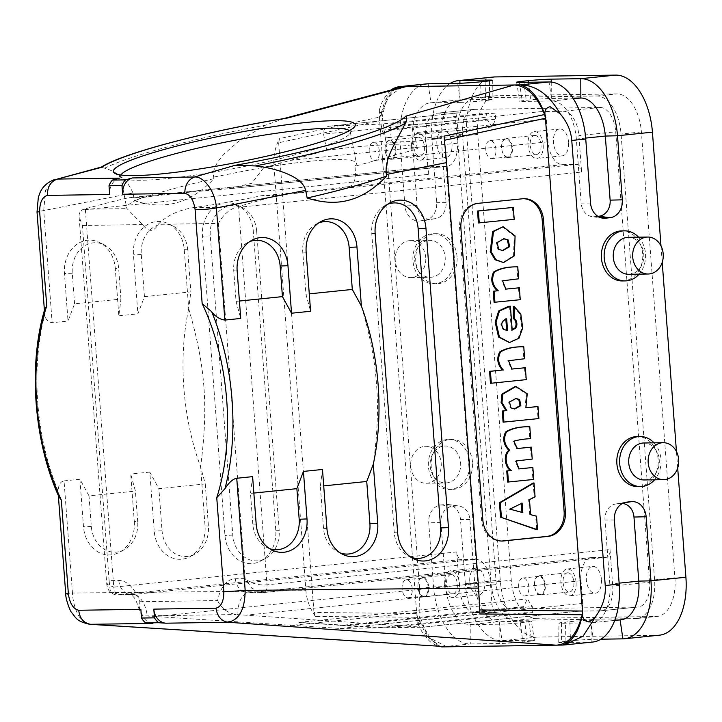 <?xml version="1.0" encoding="UTF-8"?>
<svg xmlns="http://www.w3.org/2000/svg" width="722" height="722" viewBox="0 0 722 722"><rect width="100%" height="100%" fill="white"/><g stroke="black" fill="none" stroke-linecap="round" stroke-linejoin="round"><path stroke-width="0.54" stroke-dasharray="3.61 2.71" d="M548.007 141.828L381.063 158.984L354.944 166.259C356.605 180.518 353.563 187.413 345.811 186.935L562.691 164.652A23.104 12.924 84.1 0 1 548.007 141.828L546.31 119.193A7.698 4.305 -95.9 0 0 541.41 111.585L563.214 111.251L600.054 107.47L474.417 109.374L437.577 113.155A24.647 13.781 -95.9 0 0 436.909 113.192A24.647 13.781 -95.9 0 0 425.61 137.92L428.354 174.372L85.367 209.615L84.555 209.019C108.941 202.386 123.859 198.622 129.301 197.729L142.378 197.521A116.991 13.799 -11 0 0 126.702 207.927A116.991 13.799 -11 0 0 127.018 208.631L142.613 224.569C148.398 232.376 153.596 232.294 158.208 224.325C166.412 215.788 178.144 210.219 193.388 207.62A116.991 13.799 -11 0 0 261.382 195.716L274.198 195.527C274.468 196.086 262.33 199.814 237.791 206.7L236.753 206.97C229.127 209.479 223.008 214.966 218.405 223.414L158.208 224.325M84.555 209.019L83.653 209.29C80.413 210.373 78.897 212.855 79.104 216.735L82.407 225.481L109.112 580.65L106.73 584.17L113.76 587.148C114.41 591.715 116.043 594.251 118.652 594.757L132.686 594.549L475.663 559.306L461.629 559.523L117.767 594.811C114.672 595.28 111.585 593.655 108.517 589.937L106.784 584.793L79.104 216.735M152.938 623.393A15.406 12.752 -90.9 0 1 140.862 609.314M535.76 618.303L656.217 616.48A38.51 21.534 -95.9 0 0 657.264 616.417A38.51 21.534 -95.9 0 0 674.917 577.781L641.398 131.945A38.51 21.534 -95.9 0 0 616.922 93.905L496.465 95.728A38.51 21.534 -95.9 0 0 495.418 95.791A38.51 21.534 -95.9 0 0 477.765 134.427L511.284 580.262A38.51 21.534 -95.9 0 0 535.76 618.303L515.436 620.397L635.892 618.564A38.51 21.534 -95.9 0 0 636.939 618.501A38.51 21.534 -95.9 0 0 654.592 579.874L621.073 134.039A38.51 21.534 -95.9 0 0 596.598 95.999L476.141 97.822A38.51 21.534 -95.9 0 0 475.094 97.885A38.51 21.534 -95.9 0 0 457.441 136.512L490.96 582.356A38.51 21.534 -95.9 0 0 515.436 620.397M677.687 467.991L676.451 451.566M662.218 262.339L660.991 245.913M659.421 635.179A57.76 32.3 84.1 0 1 657.85 635.279L536.96 637.111A57.76 32.3 84.1 0 1 500.247 580.046L466.782 134.978A57.76 32.3 84.1 0 1 493.261 77.028M512.449 207.431L513.342 219.371L478.406 222.954M518.486 287.807L519.38 299.711L494.074 302.31M516.916 266.851L517.809 278.818L501.709 280.813L505.481 289.125M524.497 367.742L525.39 379.655L490.464 383.247M522.927 346.795L523.82 358.753L507.719 360.747L511.492 369.059M530.471 447.162L531.365 459.102L515.183 460.997L518.577 468.894M532.006 467.522L532.899 479.471L507.593 482.07M528.937 426.738L529.831 438.678C523.441 438.94 517.8 439.797 512.936 441.241L516.97 448.533M533.17 483.009L534.208 496.88L528.603 499.579L529.74 514.687L535.661 516.167L536.681 529.722M513.297 306.534L519.921 313.908L521.835 327.959L518.152 338.203L508.649 342.544M509.542 306.236L511.338 330.116L512.187 329.864M502.268 226.744L514.208 235.923L513.532 255.787L502.738 262.564M523.423 198.694A23.104 19.133 89.1 0 0 522.773 198.694A23.104 19.133 89.1 0 0 521.392 198.776L522.692 198.758M501.591 541.04A23.104 19.133 -90.9 0 1 500.942 541.067A23.104 19.133 -90.9 0 1 481.538 519.921L459.607 228.323A23.104 19.133 -90.9 0 1 476.935 203.342L521.392 198.776M515.147 386.532L526.374 393.815L525.029 407.795L525.95 407.695M537.114 406.549L538.016 418.579L503.09 422.171M532.746 612.671L385.747 627.77L298.89 622.391L377.119 627.905L524.118 612.798L532.746 612.671L532.285 606.525L527.394 598.917L523.658 606.661L524.118 612.798M451.214 574.577A9.63 5.379 -95.9 0 0 450.943 574.595A9.63 5.379 -95.9 0 0 446.575 584.721A9.63 5.379 -95.9 0 0 452.92 593.746A9.63 5.379 -95.9 0 0 457.306 583.854A9.63 5.379 -95.9 0 0 451.214 574.577M444.373 584.288A13.474 7.536 84.1 0 1 450.555 570.759A13.474 7.536 84.1 0 1 459.427 583.403A13.474 7.536 84.1 0 1 453.308 597.581A13.474 7.536 84.1 0 1 444.373 584.288M469.778 581.67A13.474 7.536 -95.9 0 0 478.713 594.964A13.474 7.536 -95.9 0 0 484.832 580.786A13.474 7.536 -95.9 0 0 475.96 568.151A13.474 7.536 -95.9 0 0 469.778 581.67M567.781 572.808A9.63 5.379 -95.9 0 0 567.519 572.826A9.63 5.379 -95.9 0 0 563.151 582.952A9.63 5.379 -95.9 0 0 569.487 591.977A9.63 5.379 -95.9 0 0 573.882 582.085A9.63 5.379 -95.9 0 0 567.781 572.808M576.057 582.293A13.474 7.536 -95.9 0 0 567.122 568.999A13.474 7.536 -95.9 0 0 561.003 583.177A13.474 7.536 -95.9 0 0 569.884 595.812A13.474 7.536 -95.9 0 0 576.057 582.293M601.462 579.676A13.474 7.536 84.1 0 1 595.289 593.204A13.474 7.536 84.1 0 1 586.408 580.56A13.474 7.536 84.1 0 1 592.527 566.382A13.474 7.536 84.1 0 1 601.462 579.676M85.367 209.615L113.76 587.148L456.737 551.915A7.698 4.305 -95.9 0 0 461.629 559.523M475.663 559.306A23.104 12.924 84.1 0 1 490.346 582.131L492.052 604.765A7.698 4.305 -95.9 0 0 496.944 612.373L340.414 628.456L145.528 615.902L142.487 614.973L140.483 612.969L139.4 610.289L139.842 601.733A38.51 21.534 84.1 0 0 118.832 580.506L109.112 580.65L110.213 590.533L117.767 594.811M592.239 557.537L606.263 557.33L263.286 592.572L249.252 592.78L592.239 557.537A23.104 12.924 -95.9 0 0 591.607 557.574A23.104 12.924 -95.9 0 0 581.011 580.759L582.717 603.393A7.698 4.305 84.1 0 1 579.188 611.119A7.698 4.305 84.1 0 1 578.972 611.137L600.776 610.803A24.647 13.781 -95.9 0 0 601.453 610.767A24.647 13.781 -95.9 0 0 612.752 586.038L649.583 582.257A24.647 13.781 84.1 0 1 638.293 606.976A24.647 13.781 84.1 0 1 637.616 607.021L511.979 608.926A24.647 13.781 84.1 0 1 496.321 584.576L462.45 134.139A24.647 13.781 84.1 0 1 473.749 109.41A24.647 13.781 84.1 0 1 474.417 109.374M139.842 601.733L217.62 600.56A38.51 21.534 84.1 0 1 235.399 578.737L245.11 578.593C250.922 583.394 258.223 585.47 267.032 584.829C267.104 589.459 265.858 592.04 263.286 592.572L606.48 557.312A7.698 4.305 84.1 0 1 606.263 557.33M563.214 111.251A24.647 13.781 84.1 0 1 578.882 135.601L581.616 172.044L238.639 207.286L267.032 584.829L610.009 549.586A7.698 4.305 84.1 0 1 606.48 557.312M218.405 223.414L245.11 578.593L251.879 588.358L263.286 592.572M217.62 600.56C221.32 608.384 227.475 613.041 236.094 614.53L422.451 627.219L578.972 611.137M610.009 549.586L612.752 586.038M649.583 582.257L615.722 131.81L578.882 135.601M581.616 172.044A7.698 4.305 -95.9 0 0 576.725 164.435L274.198 195.527M238.639 207.286L237.791 206.7M345.811 186.935C326.777 189.705 298.637 192.63 261.382 195.716M562.691 164.652L576.725 164.435M418.327 137.18A9.63 5.379 -95.9 0 0 418.056 137.198A9.63 5.379 -95.9 0 0 413.688 147.324A9.63 5.379 -95.9 0 0 420.023 156.349A9.63 5.379 -95.9 0 0 424.419 146.458A9.63 5.379 -95.9 0 0 418.327 137.18M411.486 146.891A13.474 7.536 -95.9 0 0 420.421 160.185A13.474 7.536 -95.9 0 0 426.54 146.006A13.474 7.536 -95.9 0 0 417.668 133.371A13.474 7.536 -95.9 0 0 411.486 146.891M436.891 144.283A13.474 7.536 84.1 0 1 443.073 130.754A13.474 7.536 84.1 0 1 451.945 143.398A13.474 7.536 84.1 0 1 445.826 157.567A13.474 7.536 84.1 0 1 436.891 144.283M381.063 158.984L417.37 148.958L414.229 132.758C413.291 127.938 412.524 125.312 411.919 124.888L541.41 111.585M142.378 197.521C162.775 194.687 191.718 191.745 229.235 188.704L251.725 183.271L263.774 167.639L326.705 150.329L323.564 134.139C323.366 129.301 325.469 126.63 329.891 126.133L380.999 124.094L486.556 113.246L495.193 113.119L495.653 119.256L492.097 126.982L487.016 119.383L486.556 113.246M329.521 126.16L459.382 112.822A7.698 4.305 84.1 0 0 459.174 112.84L329.521 126.16M229.235 188.704L446.124 166.421A23.104 12.924 -95.9 0 0 446.756 166.385A23.104 12.924 -95.9 0 0 457.342 143.2L455.645 120.565A7.698 4.305 84.1 0 1 459.174 112.84M380.999 124.094L382.182 130.159L487.016 119.383M495.193 113.119L389.636 123.958L390.81 130.023C391.378 133.543 390.882 135.971 389.32 137.297L386.748 137.333C384.564 136.079 383.048 133.687 382.182 130.159M437.577 113.155L459.382 112.822M389.636 123.958C401.576 123.868 409.004 124.175 411.919 124.888M446.124 166.421L432.09 166.629L129.563 197.72M428.354 174.372A7.698 4.305 84.1 0 1 431.882 166.647A7.698 4.305 84.1 0 1 432.09 166.629M417.37 148.958A161.737 19.07 -11 0 0 326.705 150.329M354.944 166.259A116.991 13.799 -11 0 0 356.406 163.407A116.991 13.799 -11 0 0 263.774 167.639M456.737 551.915L459.481 588.358L496.321 584.576M511.979 608.926L475.139 612.707A24.647 13.781 84.1 0 1 459.481 588.358M475.139 612.707L496.944 612.373M385.747 627.77L422.451 627.219M340.414 628.456L377.119 627.905M256.662 231.085L279.17 530.363A28.122 23.285 -90.9 0 1 265.579 558.431A28.122 23.285 -90.9 0 1 232.782 535.128L210.282 235.859A28.122 23.285 -90.9 0 1 242.294 207.512A28.122 23.285 -90.9 0 1 256.662 231.085L253.269 230.95L275.768 530.219A30.802 25.505 -90.9 0 1 260.886 560.967A30.802 25.505 -90.9 0 1 224.957 535.435L202.458 236.166A30.802 25.505 -90.9 0 1 237.52 205.12A30.802 25.505 -90.9 0 1 253.269 230.95M284.441 118.516L265.389 125.222L238.774 141.133L224.741 153.434C216.031 162.621 212.34 170.509 213.676 177.089L213.974 178.659C190.843 203.378 164.336 210.698 134.454 200.617L132.974 192.982L43.717 210.562C36.56 211.916 35.197 212.304 39.647 211.736M213.974 178.659A161.737 19.07 -11 0 0 134.454 200.617M74.574 303.836L72.281 273.232A28.122 23.285 -90.9 0 1 104.293 244.884A28.122 23.285 -90.9 0 1 118.661 268.467L115.267 268.322L118.832 315.839L120.962 299.07L74.574 303.836L68.021 321.064L64.457 273.548A30.802 25.505 -90.9 0 1 99.519 242.493A30.802 25.505 -90.9 0 1 115.267 268.322M120.962 299.07L118.661 268.467M144.445 296.652L141.277 254.541A28.122 23.285 -90.9 0 1 173.298 226.194A28.122 23.285 -90.9 0 1 187.666 249.776L190.834 291.887L144.445 296.652L137.893 313.88L133.453 254.857A30.802 25.505 -90.9 0 1 168.524 223.802A30.802 25.505 -90.9 0 1 184.263 249.632L188.704 308.664L190.834 291.887M188.704 308.664C205.472 366.46 208.487 406.531 200.599 466.854L205.039 525.887A30.802 25.505 -90.9 0 1 190.157 556.635A30.802 25.505 -90.9 0 1 154.228 531.103L149.788 472.08L158.885 488.686L205.274 483.921L200.599 466.863A173.289 96.901 -95.9 0 1 188.704 308.664M205.274 483.921L208.432 526.031A28.122 23.285 -90.9 0 1 194.85 554.099A28.122 23.285 -90.9 0 1 162.053 530.796L158.885 488.686M134.301 521.555A30.802 25.505 -90.9 0 1 119.419 552.303A30.802 25.505 -90.9 0 1 83.49 526.771L79.916 479.255L89.014 495.861L135.402 491.095L130.727 474.038L134.301 521.555L137.703 521.699A28.122 23.285 -90.9 0 1 124.121 549.767A28.122 23.285 -90.9 0 1 91.315 526.464L89.014 495.861M137.703 521.699L135.402 491.095M439.445 646.614L427.92 637.075L419.807 616.047L417.993 624.016L416.702 613.547L313.971 612.464L315.451 616.48L417.515 617.256L416.702 613.547L379.646 120.755L379.366 109.798L382.263 116.603L386.117 143.263L419.59 588.331L419.825 616.047M396.549 87.145L387.29 95.99L382.254 116.603M379.492 118.706L385.061 100.502L394.817 89.059M460.555 102.38A14.873 0.605 -4.3 0 0 481.159 100.99L485.608 100.538A14.873 0.605 -4.3 0 0 492.097 99.555A14.873 0.605 -4.3 0 0 489.534 99.401L459.959 99.853A38.51 21.534 -95.9 0 0 458.903 99.916A38.51 21.534 -95.9 0 0 441.259 138.543L446.07 202.62A14.873 12.319 -90.9 0 1 435.691 218.595A14.873 12.319 -90.9 0 1 434.924 218.703L430.474 219.154A14.873 12.319 -90.9 0 1 417.09 205.599L412.28 141.521A38.51 21.534 84.1 0 1 429.924 102.894A38.51 21.534 84.1 0 1 430.98 102.831L460.555 102.38L457.721 83.337M450.176 83.454A57.76 32.3 -95.9 0 0 431.855 138.57L436.666 202.638A16.561 13.709 -90.9 0 1 425.114 220.418A16.561 13.709 -90.9 0 1 424.256 220.544L419.807 220.995A16.561 13.709 -90.9 0 1 404.916 205.905L400.096 141.828A57.76 32.3 84.1 0 1 426.567 83.878M456.521 505.978L452.08 506.438A14.873 12.319 89.1 0 0 440.925 522.52L445.745 586.589A38.51 21.534 -95.9 0 0 470.212 624.629L499.786 624.187A14.873 0.605 -4.3 0 0 520.391 622.797L524.84 622.346A14.873 0.605 -4.3 0 0 531.329 621.353A14.873 0.605 -4.3 0 0 528.766 621.209L499.191 621.66A38.51 21.534 84.1 0 1 474.724 583.611L469.905 519.542A14.873 12.319 89.1 0 0 459.174 506.059A14.873 12.319 89.1 0 0 456.521 505.978L445.6 504.47A16.561 13.709 -90.9 0 1 448.561 504.552A16.561 13.709 -90.9 0 1 460.501 519.56L465.32 583.638L500.247 580.046M419.59 588.331L433.561 586.896L428.742 522.827A16.561 13.709 -90.9 0 1 441.16 504.922L445.6 504.47M531.6 640.252L502.025 640.694A57.76 32.3 84.1 0 1 465.32 583.638L474.724 583.611L445.745 586.589L433.561 586.896A57.76 32.3 -95.9 0 0 470.266 643.961L499.841 643.51A16.561 0.668 -4.3 0 0 522.782 641.966L527.222 641.515A16.561 0.668 -4.3 0 0 534.451 640.414A16.561 0.668 -4.3 0 0 531.6 640.252L528.766 621.209M446.747 646.759L430.456 638.239L417.515 617.256M90.81 624.331C81.026 625.225 73.193 608.781 72.471 593.015L305.92 590.722L273.927 165.221C273.34 155.817 275.208 146.954 279.513 138.624L278.656 142.775L379.646 120.755L379.898 117.027L279.513 138.624M315.451 616.48C309.928 608.7 306.751 600.117 305.92 590.722M65.72 593.646L72.471 593.015L64.041 480.888C60.332 481.61 58.374 485.049 58.139 491.186A173.289 96.901 84.1 0 1 44.836 314.269C45.242 319.124 47.679 321.931 52.146 322.698L68.021 321.064M472.513 462.261A25.026 20.73 89.1 0 0 451.494 439.355A25.026 20.73 89.1 0 0 449.996 439.445A25.026 20.73 89.1 0 0 431.169 465.6A25.026 20.73 89.1 0 0 452.252 489.408A25.026 20.73 89.1 0 0 472.513 462.261M457.053 256.608A25.026 20.73 89.1 0 0 436.025 233.702A25.026 20.73 89.1 0 0 434.527 233.793A25.026 20.73 89.1 0 0 415.71 259.947A25.026 20.73 89.1 0 0 436.783 283.755A25.026 20.73 89.1 0 0 457.053 256.608M416.847 615.595L426.576 635.577L440.023 646.343M313.971 612.464L278.656 142.775M401.676 87.236L388.544 96.956L379.916 117.027M273.927 165.221L213.676 177.089M79.916 479.255L64.041 480.888M149.788 472.08L130.727 474.038M118.832 315.839L137.893 313.88M132.974 192.982C127.505 180.356 118.065 172.098 104.663 168.208L101.495 167.369M54.971 179.399L45.594 190.094L43.717 210.562L52.146 322.698M119.455 178.135A15.406 12.752 89.1 0 0 109.663 194.453M44.836 314.269L44.791 309.133M58.969 496.889L58.139 491.177M622.418 503.469A14.873 12.319 89.1 0 0 620.586 503.496L616.137 503.956A14.873 12.319 89.1 0 0 615.37 504.064A14.873 12.319 89.1 0 0 604.991 520.03L609.801 584.107A38.51 21.534 84.1 0 1 592.157 622.743A38.51 21.534 84.1 0 1 591.101 622.806L561.526 623.248A14.873 0.605 175.7 0 1 558.963 623.095A14.873 0.605 175.7 0 1 565.452 622.12L569.902 621.66A14.873 0.605 175.7 0 1 590.506 620.27L620.081 619.828A38.51 21.534 -95.9 0 0 621.137 619.765M592.735 642.038A57.76 32.3 84.1 0 1 591.156 642.129L561.581 642.58A16.561 0.668 175.7 0 1 558.729 642.409A16.561 0.668 175.7 0 1 565.958 641.317L570.398 640.856A16.561 0.668 175.7 0 1 593.34 639.313L600.884 639.196M597.879 216.329L594.54 216.672A14.873 12.319 -90.9 0 1 591.887 216.6A14.873 12.319 -90.9 0 1 581.156 203.117L576.337 139.039A38.51 21.534 -95.9 0 0 551.87 100.999L522.295 101.441A14.873 0.605 175.7 0 1 519.732 101.297A14.873 0.605 175.7 0 1 526.221 100.313L530.67 99.853A14.873 0.605 175.7 0 1 551.274 98.463L572.988 98.138M411.008 557.276A28.122 23.285 -90.9 0 1 408.625 556.256A28.122 23.285 -90.9 0 1 394.257 532.683L371.749 233.405A28.122 23.285 -90.9 0 1 385.34 205.337A28.122 23.285 -90.9 0 1 387.687 204.254M269.541 548.612A28.122 23.285 -90.9 0 1 267.158 547.601A28.122 23.285 -90.9 0 1 252.79 524.019L250.489 493.415L253.855 493.072M252.619 476.637L250.489 493.415M340.279 552.944A28.122 23.285 -90.9 0 1 337.896 551.933A28.122 23.285 -90.9 0 1 323.519 528.351L320.351 486.24L323.718 485.888M322.481 469.462L320.351 486.24M361.397 306.047C369.817 334.142 374.853 360.188 376.514 384.203C378.463 408.183 377.389 434.861 373.292 464.237M309.278 293.863L305.92 294.206L302.753 252.095A28.122 23.285 -90.9 0 1 316.335 224.028A28.122 23.285 -90.9 0 1 318.691 222.945M305.92 294.206L310.586 311.263M239.415 301.038L236.049 301.39L233.748 270.786A28.122 23.285 -90.9 0 1 247.339 242.718A28.122 23.285 -90.9 0 1 249.686 241.626M236.049 301.39L240.724 318.447M444.039 136.133L479.968 613.989M622.436 280.948A25.026 20.73 89.1 0 0 642.697 253.801A25.026 20.73 89.1 0 0 621.678 230.896M637.896 486.601A25.026 20.73 89.1 0 0 658.166 459.454A25.026 20.73 89.1 0 0 637.138 436.548M600.054 107.47A24.647 13.781 84.1 0 1 615.722 131.81M568.575 142.279A13.474 7.536 -95.9 0 0 559.64 128.994A13.474 7.536 -95.9 0 0 553.521 143.173A13.474 7.536 -95.9 0 0 562.402 155.808A13.474 7.536 -95.9 0 0 568.575 142.279M543.17 144.896A13.474 7.536 84.1 0 1 536.997 158.416A13.474 7.536 84.1 0 1 528.116 145.781A13.474 7.536 84.1 0 1 534.235 131.603A13.474 7.536 84.1 0 1 543.17 144.896M534.894 135.42A9.63 5.379 -95.9 0 0 534.632 135.429A9.63 5.379 -95.9 0 0 530.264 145.555A9.63 5.379 -95.9 0 0 536.599 154.589A9.63 5.379 -95.9 0 0 540.995 144.689A9.63 5.379 -95.9 0 0 534.894 135.42M638.555 237.186A25.026 20.73 -90.9 0 1 645.504 253.756A25.026 20.73 -90.9 0 1 639.114 274.143M654.024 442.839A25.026 20.73 -90.9 0 1 660.973 459.409A25.026 20.73 -90.9 0 1 654.583 479.796M431.729 233.838A25.026 20.73 89.1 0 0 412.903 259.992A25.026 20.73 89.1 0 0 433.976 283.8A25.026 20.73 89.1 0 0 454.328 258.458A25.026 20.73 89.1 0 0 433.218 233.748A25.026 20.73 89.1 0 0 431.729 233.838M447.189 439.49A25.026 20.73 89.1 0 0 428.363 465.645A25.026 20.73 89.1 0 0 449.445 489.453A25.026 20.73 89.1 0 0 469.787 464.111A25.026 20.73 89.1 0 0 448.687 439.4A25.026 20.73 89.1 0 0 447.189 439.49M428.543 240.417A18.483 15.306 -90.9 0 1 429.653 240.345A18.483 15.306 -90.9 0 1 445.176 257.267A18.483 15.306 -90.9 0 1 430.213 277.311A18.483 15.306 -90.9 0 1 414.645 259.73A18.483 15.306 -90.9 0 1 428.543 240.417M444.012 446.07A18.483 15.306 -90.9 0 1 445.113 445.997A18.483 15.306 -90.9 0 1 460.636 462.919A18.483 15.306 -90.9 0 1 445.673 482.964A18.483 15.306 -90.9 0 1 430.113 465.383A18.483 15.306 -90.9 0 1 444.012 446.07M644.277 479.959A18.483 15.306 89.1 0 0 659.303 461.241A18.483 15.306 89.1 0 0 643.717 442.992M628.817 274.306A18.483 15.306 89.1 0 0 643.834 255.588A18.483 15.306 89.1 0 0 628.257 237.339M424.581 446.358A18.483 15.306 -90.9 0 1 425.682 446.295A18.483 15.306 -90.9 0 1 441.268 464.544A18.483 15.306 -90.9 0 1 426.242 483.262A18.483 15.306 -90.9 0 1 410.719 466.34A18.483 15.306 -90.9 0 1 424.581 446.358M425.745 257.555A18.483 15.306 89.1 0 0 410.222 240.643A18.483 15.306 89.1 0 0 395.196 259.36A18.483 15.306 89.1 0 0 410.782 277.609A18.483 15.306 89.1 0 0 425.745 257.555M503.586 238.711L496.267 242.655L497.891 249.379L502.404 250.606M507.557 330.541L506.682 330.486M505.824 319.043L505.806 318.826C500.337 321.317 499.462 324.882 503.18 329.539L506.691 330.559M506.673 318.808L505.806 318.826M512.205 330.098L511.338 330.116M515.526 398.508L508.631 402.037L510.084 407.876L514.308 408.968M538.883 418.561L538.016 418.579M525.896 407.777L525.029 407.795M522.827 512.575L521.943 512.34M521.284 503.532L509.055 509.163L521.961 512.584M522.114 503.126L521.248 503.135M509.912 509.154L509.055 509.163M535.074 496.871L534.208 496.88M529.47 499.57L528.603 499.579M530.607 514.669L529.74 514.687M536.518 516.149L535.661 516.167M533.766 479.453L532.899 479.471M530.697 438.66L529.831 438.678M513.793 441.223L512.936 441.241M532.231 459.084L531.365 459.102M516.049 460.979L515.183 460.997M526.257 379.637L525.39 379.655M524.686 358.744L523.82 358.753M520.246 299.702L519.38 299.711M518.676 278.809L517.809 278.818M514.208 219.353L513.342 219.371M391.18 159.3A9.63 5.379 84.1 0 1 385.088 150.032A9.63 5.379 84.1 0 1 389.474 140.131A9.63 5.379 84.1 0 1 389.745 140.122A9.63 5.379 84.1 0 1 395.837 149.4A9.63 5.379 84.1 0 1 391.45 159.291A9.63 5.379 84.1 0 1 391.18 159.3M390.846 158.759A9.052 5.063 84.1 0 1 385.106 150.041A9.052 5.063 84.1 0 1 389.239 140.736A9.052 5.063 84.1 0 1 395.196 149.228A9.052 5.063 84.1 0 1 391.089 158.741A9.052 5.063 84.1 0 1 390.846 158.759M369.222 151.449A9.052 5.063 84.1 0 1 373.373 142.369A9.052 5.063 84.1 0 1 379.33 150.853A9.052 5.063 84.1 0 1 375.223 160.374A9.052 5.063 84.1 0 1 374.971 160.392A9.052 5.063 84.1 0 1 369.222 151.449M507.756 157.54A9.63 5.379 84.1 0 1 501.655 148.263A9.63 5.379 84.1 0 1 506.05 138.371A9.63 5.379 84.1 0 1 506.312 138.353A9.63 5.379 84.1 0 1 512.412 147.631A9.63 5.379 84.1 0 1 508.017 157.522A9.63 5.379 84.1 0 1 507.756 157.54M507.413 156.99A9.052 5.063 84.1 0 1 501.682 148.272A9.052 5.063 84.1 0 1 505.815 138.976A9.052 5.063 84.1 0 1 511.772 147.459A9.052 5.063 84.1 0 1 507.656 156.981A9.052 5.063 84.1 0 1 507.413 156.99M485.798 149.68A9.052 5.063 84.1 0 1 489.94 140.6A9.052 5.063 84.1 0 1 495.906 149.093A9.052 5.063 84.1 0 1 491.79 158.605A9.052 5.063 84.1 0 1 491.547 158.623A9.052 5.063 84.1 0 1 485.798 149.68M540.643 594.937A9.63 5.379 84.1 0 1 534.542 585.659A9.63 5.379 84.1 0 1 538.937 575.768A9.63 5.379 84.1 0 1 539.199 575.75A9.63 5.379 84.1 0 1 545.3 585.028A9.63 5.379 84.1 0 1 540.904 594.919A9.63 5.379 84.1 0 1 540.643 594.937M540.3 594.386A9.052 5.063 84.1 0 1 534.569 585.668A9.052 5.063 84.1 0 1 538.702 576.373A9.052 5.063 84.1 0 1 544.659 584.856A9.052 5.063 84.1 0 1 540.552 594.377A9.052 5.063 84.1 0 1 540.3 594.386M518.685 587.076A9.052 5.063 84.1 0 1 522.827 577.997A9.052 5.063 84.1 0 1 528.793 586.481A9.052 5.063 84.1 0 1 524.677 596.002A9.052 5.063 84.1 0 1 524.434 596.02A9.052 5.063 84.1 0 1 518.685 587.076M424.067 596.697A9.63 5.379 84.1 0 1 417.975 587.419A9.63 5.379 84.1 0 1 422.37 577.528A9.63 5.379 84.1 0 1 422.632 577.519A9.63 5.379 84.1 0 1 428.724 586.787A9.63 5.379 84.1 0 1 424.337 596.688A9.63 5.379 84.1 0 1 424.067 596.697M423.733 596.155A9.052 5.063 84.1 0 1 417.993 587.437A9.052 5.063 84.1 0 1 422.126 578.132A9.052 5.063 84.1 0 1 428.083 586.616A9.052 5.063 84.1 0 1 423.976 596.137A9.052 5.063 84.1 0 1 423.733 596.155M402.109 588.845A9.052 5.063 84.1 0 1 406.26 579.766A9.052 5.063 84.1 0 1 412.217 588.249A9.052 5.063 84.1 0 1 408.111 597.771A9.052 5.063 84.1 0 1 407.867 597.789A9.052 5.063 84.1 0 1 402.109 588.845M120.944 174.959A116.991 13.799 -11 0 0 120.61 176.466A116.991 13.799 -11 0 0 121.729 177.919A116.991 13.799 -11 0 0 134.003 180.184A116.991 13.799 -11 0 0 257.844 163.714A116.991 13.799 -11 0 0 349.8 133.714A116.991 13.799 -11 0 0 350.305 131.945A116.991 13.799 -11 0 0 349.43 130.673M83.653 209.29L127.018 208.631M193.388 207.62L236.753 206.97M142.613 224.569L82.407 225.481M349.132 625.351L532.285 606.525M523.658 606.661L340.495 625.478M118.832 580.506A15.406 12.752 89.1 0 0 131.765 594.603A15.406 12.752 89.1 0 0 132.686 594.549A23.104 12.924 84.1 0 1 147.243 616.028M235.399 578.737A15.406 12.752 89.1 0 0 248.332 592.834A15.406 12.752 89.1 0 0 249.252 592.78A23.104 12.924 -95.9 0 0 248.63 592.816A23.104 12.924 -95.9 0 0 237.953 614.648M581.011 580.759L245.976 615.18M582.717 603.393L380.999 624.124M600.776 610.803L637.616 607.021M546.31 119.193L414.229 132.758M455.645 120.565L323.564 134.139M390.81 130.023L495.653 119.256M462.45 134.139L425.61 137.92M457.342 143.2L290.397 160.356M492.052 604.765L290.325 625.496M490.346 582.131L155.311 616.561M145.528 615.902L236.094 614.53M210.282 235.859L202.458 236.166M232.782 535.128L224.957 535.435M275.768 530.219L279.17 530.363M72.281 273.232L64.457 273.548M141.277 254.541L133.453 254.857M187.666 249.776L184.263 249.632M205.039 525.887L208.432 526.031M162.053 530.796L154.228 531.103M91.315 526.464L83.49 526.771M481.159 100.99L480.662 81.794M428.146 83.788L430.98 102.831L459.959 99.853L459.914 83.283M489.48 80.828L489.534 99.401M485.103 81.342L485.608 100.538M466.782 134.978L431.855 138.57L441.259 138.543L412.28 141.521L400.096 141.828L386.117 143.263M417.09 205.599L404.916 205.905M419.807 220.995L430.474 219.154M434.924 218.703L424.256 220.544M446.07 202.62L436.666 202.638M441.16 504.922L452.08 506.438M440.925 522.52L428.742 522.827M536.96 637.111L502.025 640.694L499.191 621.66L470.212 624.629L470.266 643.961L441.683 646.894M527.222 641.515L524.84 622.346M520.391 622.797L522.782 641.966M499.841 643.51L499.786 624.187M469.905 519.542L460.501 519.56M104.663 168.208A161.737 19.07 169 0 1 265.389 125.222M619.142 583.15L609.801 584.107L619.205 584.089M620.09 619.873L591.101 622.806L591.156 642.129L562.573 645.062M590.506 620.27L593.34 639.313M569.902 621.66L570.398 640.856M565.958 641.317L565.452 622.12M561.526 623.248L561.581 642.58M481.538 519.921L482.828 519.903M459.607 228.323L460.907 228.305M476.935 203.342L478.226 203.324M585.668 138.082L576.337 139.039L585.741 139.021M573.403 98.788L551.87 100.999L549.036 81.956M551.229 82.055L551.274 98.463M528.477 82.263L530.67 99.853M523.982 82.335L526.221 100.313M519.461 82.407L522.295 101.441M394.257 532.683L397.651 532.818M371.749 233.405L375.151 233.549M252.79 524.019L256.193 524.154M323.519 528.351L326.922 528.486M302.753 252.095L306.155 252.24M233.748 270.786L237.15 270.93M600.063 217.439L594.54 216.672M590.56 203.09L581.156 203.117M614.395 520.011L604.991 520.03M616.137 503.956L625.261 502.377M623.357 503.017L620.586 503.496M622.915 638.862L657.85 635.279M490.96 582.356L511.284 580.262M477.765 134.427L457.441 136.512M496.465 95.728L476.141 97.822M596.598 95.999L616.922 93.905M641.398 131.945L621.073 134.039M654.592 579.874L674.917 577.781M635.892 618.564L656.217 616.48M497.891 249.379L498.758 249.37M513.532 255.787L514.398 255.778M504.046 329.521L503.18 329.539M510.084 407.876L510.941 407.867M298.89 622.391L527.186 598.935M475.96 568.151L450.555 570.759M478.713 594.964L453.308 597.581M569.884 595.812L595.289 593.204M567.122 568.999L592.527 566.382M139.4 610.289C135.249 596.616 133.922 598.051 132.469 595.695L130.944 594.495L117.749 594.811M591.607 557.574L248.332 592.834L263.503 592.554M579.188 611.119L422.605 627.21M638.293 606.976L601.453 610.767M420.421 160.185L445.826 157.567M417.668 133.371L443.073 130.754M473.749 109.41L436.909 113.192M431.882 166.647L129.301 197.729M231.636 188.487L446.756 166.385M492.124 126.982L388.274 137.649M242.294 207.512L237.52 205.12M265.579 558.431L260.886 560.967M104.293 244.884L99.519 242.493M173.298 226.194L168.524 223.802M194.85 554.099L190.157 556.635M124.121 549.767L119.419 552.303M379.33 109.789L381.956 102.524L385.214 96.82L390.81 90.124M492.332 80.241L492.097 99.546M429.924 102.894L458.903 99.916M425.032 220.436L435.619 218.604M534.451 640.405L531.329 621.353M448.362 504.516L459.002 506.032M417.93 624.043L421.567 631.145L428.805 640.369L431.548 642.905L437.929 646.208M283.575 118.625L280.939 119.329M44.421 310.424L44.556 312.166M58.184 493.46L58.338 495.463M592.157 622.743L614.711 620.424M558.729 642.409L558.963 623.104M502.232 541.049L500.942 541.067M524.073 198.676L522.773 198.694M516.609 82.245L519.732 101.306M408.625 556.256L413.39 558.648M385.34 205.337L390.033 202.801M267.158 547.601L271.932 549.993M337.896 551.933L342.661 554.325M316.335 224.028L321.037 221.492M247.339 242.718L252.032 240.182M602.699 218.134L592.058 216.627M626.028 502.214L615.442 504.046M475.094 97.885L495.418 95.791M636.939 618.501L657.264 616.417M559.64 128.994L534.235 131.603M562.402 155.808L536.997 158.416M433.976 283.8L436.783 283.755M433.218 233.748L436.025 233.702M449.445 489.453L452.252 489.408M448.687 439.4L451.494 439.355M426.242 483.262L445.673 482.964M425.682 446.295L445.113 445.997M410.782 277.609L430.213 277.311M410.222 240.643L429.653 240.345M501.961 250.624L502.828 250.606M503.162 238.711L504.028 238.702M513.865 408.986L514.732 408.968M515.111 398.508L515.968 398.499M516.528 448.552L517.394 448.542M518.134 468.912L519.001 468.894M511.05 369.077L511.916 369.059M505.039 289.134L505.905 289.125M418.056 137.198L389.474 140.131M420.023 156.349L391.45 159.291M389.239 140.736L373.373 142.369M391.089 158.741L375.223 160.374M534.632 135.429L506.05 138.371M536.599 154.589L508.017 157.522M505.815 138.976L489.94 140.6M507.656 156.981L491.79 158.605M567.519 572.826L538.937 575.768M569.487 591.977L540.904 594.919M538.702 576.373L522.827 577.997M540.552 594.377L524.677 596.002M450.943 574.595L422.37 577.528M452.92 593.746L424.337 596.688M422.126 578.132L406.26 579.766M423.976 596.137L408.111 597.771M120.61 176.466L126.702 207.927M350.305 131.945L356.406 163.407M349.8 133.714L354.719 126.54M121.729 177.919L114.491 173.1"/><path stroke-width="1.08" d="M78.734 610.261L140.862 609.314L141.512 618.032A17.716 14.666 89.1 0 0 145.7 622.915L152.938 623.393L90.033 624.313L448.163 646.795L90.81 624.331C83.716 623.167 79.691 618.474 78.734 610.261C73.319 608.989 69.872 603.637 68.4 594.197L65.72 593.646C65.458 599.224 70.548 612.066 71.695 612.617C76.279 618.005 76.117 621.38 90.033 624.313M154.472 617.833L153.813 609.124A15.406 12.752 -90.9 0 0 165.889 623.194L158.66 622.716A17.716 14.666 -90.9 0 1 154.472 617.833L141.512 618.032M394.817 89.059L399.564 86.721L398.391 86.775L426.567 83.878A57.76 32.3 84.1 0 1 428.146 83.788L457.721 83.337A16.561 0.668 -4.3 0 0 480.662 81.794L485.103 81.342A16.561 0.668 -4.3 0 0 492.332 80.25A16.561 0.668 -4.3 0 0 489.48 80.079L459.905 80.521A57.76 32.3 -95.9 0 0 458.326 80.62L493.261 77.028A57.76 32.3 84.1 0 1 494.841 76.938L615.731 75.106A57.76 32.3 84.1 0 1 652.435 132.162L617.5 135.754L622.319 199.832A16.561 13.709 -90.9 0 1 609.9 217.728L605.46 218.188A16.561 13.709 -90.9 0 1 602.5 218.107A16.561 13.709 -90.9 0 1 590.56 203.09L585.741 139.021A57.76 32.3 -95.9 0 0 549.036 81.956L519.461 82.407A16.561 0.668 175.7 0 1 516.609 82.236A16.561 0.668 175.7 0 1 523.838 81.144L528.278 80.684A16.561 0.668 175.7 0 1 551.22 79.14L580.795 78.689A57.76 32.3 84.1 0 1 617.5 135.754L605.316 136.061L610.135 200.138A14.873 12.319 -90.9 0 1 598.989 216.212L597.879 216.329M101.423 167.053L101.495 167.369A157.883 18.619 169 0 1 287.879 117.948L406.044 86.622L520.454 84.889C536.148 85.214 549.406 94.88 560.227 113.905C567.14 121.982 570.985 130.835 571.77 140.456L605.235 585.524L619.205 584.089L614.395 520.011A16.561 13.709 -90.9 0 1 625.947 502.232A16.561 13.709 -90.9 0 1 626.804 502.106L631.254 501.655A16.561 13.709 -90.9 0 1 646.145 516.744L650.964 580.822L685.9 577.23L677.687 467.991M676.451 451.566L662.218 262.339M660.991 245.913L652.435 132.162M685.9 577.23A57.76 32.3 84.1 0 1 659.421 635.179L624.494 638.771A57.76 32.3 -95.9 0 0 650.964 580.822L638.78 581.129L633.97 517.051A14.873 12.319 89.1 0 0 622.418 503.469M478.406 222.954L477.513 211.014L513.306 207.413L514.208 219.353L478.406 222.954M519.353 287.789L520.246 299.702L494.074 302.31L493.243 291.219L497.368 290.795C491.52 285.38 490.274 279.134 493.64 272.059C499.344 268.485 507.106 266.752 516.916 266.851L517.773 266.842L518.676 278.809L502.566 280.795L505.905 289.125L519.353 287.789L505.481 289.125M525.363 367.733L526.257 379.637L491.321 383.229L490.464 383.247L489.57 371.334L502.431 370.016C497.386 364.448 496.465 358.446 499.669 351.993C505.391 348.419 513.143 346.686 522.927 346.795L523.784 346.786L524.686 358.744L508.577 360.738L511.916 369.059L525.363 367.733L511.492 369.059M518.577 468.894L532.863 467.513L533.766 479.453L507.593 482.07L506.754 470.952L510.454 470.573C503.929 465.88 503.785 453.353 508.938 450.411C503.369 444.608 502.286 438.453 505.689 431.955C511.32 428.381 519.064 426.639 528.937 426.738L529.795 426.72L530.697 438.66C524.298 438.931 518.667 439.779 513.793 441.223L517.394 448.542L531.338 447.144L516.97 448.533M536.681 529.722L500.536 517.178L499.443 502.72L533.17 483.009L534.027 483L535.074 496.871L529.47 499.57L530.607 514.669L536.518 516.149L537.538 529.704L536.681 529.722M509.515 342.535L498.55 337.039L495.175 322.147L498.667 310.965L508.45 306.345L510.409 306.218L512.205 330.098L515.571 328.194C517.223 325.884 517.34 323.239 515.914 320.252L515.048 320.261L513.297 318.357L513.297 306.534L514.163 306.516L520.779 313.899L522.692 327.95L519.019 338.194L509.515 342.535L499.407 337.03L496.041 322.129L499.525 310.947L510.409 306.218M511.338 330.116L514.705 328.203C516.365 325.902 516.474 323.248 515.048 320.261M503.604 262.555L495.166 259.803L490.238 251.734L492.63 231.554L503.126 226.726L515.075 235.913L514.398 255.778L503.604 262.555L496.032 259.785L491.095 251.716L493.487 231.536L503.126 226.726M543.476 219.822A23.104 19.133 89.1 0 0 524.073 198.676A23.104 19.133 89.1 0 0 522.692 198.758L478.226 203.324A23.104 19.133 89.1 0 0 460.907 228.305L482.828 519.903A23.104 19.133 89.1 0 0 502.232 541.049A23.104 19.133 89.1 0 0 503.613 540.958L548.079 536.392A23.104 19.133 89.1 0 0 565.398 511.42L543.476 219.822L542.177 219.84A23.104 19.133 89.1 0 0 523.423 198.694M542.177 219.84L564.108 511.438A23.104 19.133 -90.9 0 1 546.78 536.41L502.322 540.986A23.104 19.133 -90.9 0 1 501.591 541.04M537.98 406.54L538.883 418.561L503.09 422.171L502.25 411.017L505.996 410.628L501.104 402.551L501.989 394.104L515.147 386.532L516.004 386.514L527.24 393.797L525.896 407.777L537.98 406.54L525.95 407.695M112.406 180.085L125.357 179.886A17.716 14.666 89.1 0 0 121.964 185.545L109.013 185.744A17.716 14.666 89.1 0 1 112.406 180.085L119.455 178.135L57.327 179.074L101.495 167.369M158.66 622.716L145.7 622.915M398.391 86.775L393.743 88.237L390.81 90.124M458.326 80.62A57.76 32.3 -95.9 0 0 450.176 83.454M440.023 646.343L437.929 646.208M562.573 645.062L564.559 644.927L583.087 636.163L597.78 613.348C595.614 617.102 592.654 619.927 588.899 621.813C584.342 621.362 582.257 618.456 582.645 613.086C579.64 630.604 572.943 641.262 562.573 645.062L556.102 645.161L228.017 622.256C239.217 619.936 244.929 609.323 245.173 590.397L478.614 588.105L479.968 613.989L582.23 614.756C576.923 634.448 568.214 644.584 556.102 645.161L441.683 646.894M428.146 83.788L399.564 86.721L406.044 86.622L401.676 87.236L283.575 118.625M287.879 117.948L284.441 118.516M54.971 179.399C39.972 184.913 39.114 196.339 38.284 197.792L37.021 211.979L39.647 211.736C39.692 202.277 42.327 196.826 47.535 195.4C47.192 187.025 50.459 181.583 57.327 179.074L101.36 167.071M68.4 594.197L61.325 500.03L58.969 496.889C33.835 441.819 28.014 364.971 44.791 309.142L46.731 305.902L39.647 211.736M47.535 195.4L109.663 194.453L109.013 185.744M614.711 620.424L621.137 619.765A38.51 21.534 -95.9 0 0 638.78 581.129L619.142 583.15M600.884 639.196L622.915 638.862A57.76 32.3 -95.9 0 0 624.494 638.771M572.988 98.138L580.849 98.021A38.51 21.534 84.1 0 1 605.316 136.061L585.668 138.082M387.687 204.254A28.122 23.285 -90.9 0 1 418.137 228.639L440.637 527.908A28.122 23.285 -90.9 0 1 411.008 557.276M448.461 527.601A30.802 25.505 -90.9 0 1 413.39 558.648A30.802 25.505 -90.9 0 1 397.651 532.818L375.151 233.549A30.802 25.505 -90.9 0 1 390.033 202.801A30.802 25.505 -90.9 0 1 425.962 228.332L448.461 527.601L440.637 527.908M299.179 519.253L296.877 488.65L303.43 471.421L307.003 518.938L299.179 519.253A28.122 23.285 -90.9 0 1 269.541 548.612M307.003 518.938A30.802 25.505 -90.9 0 1 271.932 549.993A30.802 25.505 -90.9 0 1 256.193 524.154L252.619 476.637L236.735 478.271C233.08 478.83 229.163 482.287 224.993 488.65L216.753 497.675L223.829 591.841C223.784 601.3 221.158 606.751 215.941 608.177C217.331 616.444 221.356 621.137 228.017 622.256L165.889 623.194M253.855 493.072L296.877 488.65M323.718 485.888L366.74 481.475L369.908 523.585A28.122 23.285 -90.9 0 1 340.279 552.944M366.74 481.475L373.292 464.246L377.732 523.269A30.802 25.505 -90.9 0 1 342.661 554.325A30.802 25.505 -90.9 0 1 326.922 528.486L322.481 469.462L303.43 471.421M373.292 464.246A173.289 96.901 -95.9 0 0 378.138 384.979A173.289 96.901 -95.9 0 0 361.397 306.047L352.3 289.441L309.278 293.863M125.357 179.886L132.415 177.937A15.406 12.752 89.1 0 0 122.623 194.263L184.751 193.315C190.166 194.588 193.604 199.94 195.075 209.38L202.16 303.547L211.69 311.742C215.346 316.543 219.732 319.323 224.849 320.081L240.724 318.447L237.15 270.93A30.802 25.505 -90.9 0 1 252.032 240.182A30.802 25.505 -90.9 0 1 287.961 265.705L291.535 313.222L310.586 311.263L306.155 252.24A30.802 25.505 -90.9 0 1 321.037 221.492A30.802 25.505 -90.9 0 1 356.966 247.023L361.397 306.047M318.691 222.945A28.122 23.285 -90.9 0 1 349.141 247.33L352.3 289.441M249.686 241.626A28.122 23.285 -90.9 0 1 280.136 266.021L287.961 265.705M291.535 313.222L282.437 296.616L280.136 266.021M282.437 296.616L239.415 301.038M184.751 193.315C184.94 184.976 188.207 179.543 194.543 176.998C204.109 176.123 215.481 192.205 216.41 207.945C208.252 209.299 201.14 209.777 195.075 209.38M307.157 197.999A161.737 19.07 -11 0 0 351.235 186.953A161.737 19.07 -11 0 0 386.676 176.042C374.628 188.586 362.218 196.583 349.439 200.021C336.687 203.631 322.599 202.954 307.157 197.999L305.677 190.364C304.115 184.191 298.664 179.011 289.341 174.823C285.163 172.811 279.928 170.961 273.647 169.255C266.996 167.54 260.886 166.43 255.317 165.925L235.002 165.347L194.543 176.998L132.415 177.937M305.677 190.364L216.41 207.945L224.849 320.081M478.614 588.105L446.62 162.603L386.369 174.471L386.676 176.042M446.62 162.603L444.039 136.133L544.623 114.536C536.717 95.557 526.5 85.71 513.983 84.988L405.737 116.17C407.055 117.217 406.946 119.527 405.421 123.101C394.329 145.212 384.384 158.921 386.369 174.471M333.627 120.7A123.227 14.53 -11 0 0 189.985 142.821A123.227 14.53 -11 0 0 114.491 173.1A123.227 14.53 -11 0 0 237.042 162.396A123.227 14.53 -11 0 0 354.719 126.54A123.227 14.53 -11 0 0 333.627 120.7M544.623 114.536L545.435 118.246L545.291 116.188C544.081 110.926 545.706 107.758 550.173 106.712L560.227 113.905M545.291 116.188C539.65 98.806 531.374 88.373 520.454 84.889L549.036 81.956M582.23 614.756L582.492 611.038L545.435 118.246L444.445 140.258M582.645 613.086L582.492 611.038L479.76 609.955M605.235 585.524C605.893 595.145 603.412 604.422 597.789 613.348M619.205 584.089A57.76 32.3 84.1 0 1 592.735 642.038L564.559 644.936M624.485 230.85L621.678 230.896A25.026 20.73 89.1 0 0 601.336 256.229A25.026 20.73 89.1 0 0 622.436 280.948L625.243 280.903A25.026 20.73 -90.9 0 1 604.224 257.998A25.026 20.73 -90.9 0 1 622.987 230.941A25.026 20.73 -90.9 0 1 624.485 230.85A25.026 20.73 -90.9 0 1 638.555 237.186M639.945 436.503L637.138 436.548A25.026 20.73 89.1 0 0 616.796 461.881A25.026 20.73 89.1 0 0 637.896 486.601L640.703 486.556A25.026 20.73 -90.9 0 1 619.684 463.65A25.026 20.73 -90.9 0 1 638.456 436.593A25.026 20.73 -90.9 0 1 639.945 436.503A25.026 20.73 -90.9 0 1 654.024 442.839M223.829 591.841L245.173 590.397L236.735 478.271M122.623 194.263L121.964 185.545M639.114 274.143A25.026 20.73 -90.9 0 1 625.243 280.903M654.583 479.796A25.026 20.73 -90.9 0 1 640.703 486.556M663.148 442.694L643.717 442.992A18.483 15.306 89.1 0 0 628.754 463.037A18.483 15.306 89.1 0 0 644.277 479.959L663.708 479.661A18.483 15.306 89.1 0 0 678.671 459.616A18.483 15.306 89.1 0 0 663.148 442.694A18.483 15.306 89.1 0 0 648.185 462.748A18.483 15.306 89.1 0 0 663.708 479.661M647.679 237.042L628.257 237.339A18.483 15.306 89.1 0 0 613.294 257.384A18.483 15.306 89.1 0 0 628.817 274.306L648.239 274.008A18.483 15.306 89.1 0 0 663.202 253.963A18.483 15.306 89.1 0 0 647.679 237.042A18.483 15.306 89.1 0 0 632.716 257.095A18.483 15.306 89.1 0 0 648.239 274.008M502.404 250.606L508.893 246.473L507.25 239.903L503.586 238.711M498.758 249.37L502.828 250.606L509.705 246.608L508.117 239.885L504.028 238.702L497.124 242.637L498.758 249.37M506.691 330.559L505.806 318.826M507.557 330.541L506.673 318.808C501.203 321.299 500.328 324.873 504.046 329.521L507.557 330.541M515.914 320.252L514.154 318.339L513.297 318.357M514.154 318.339L514.163 306.516M514.308 408.968L520.048 405.511L518.757 399.501L515.526 398.508M519.614 399.492L515.968 398.499L509.497 402.028L510.941 407.867L514.732 408.968L520.851 405.656L519.614 399.492L518.757 399.501M503.947 422.153L503.117 411.008L502.25 411.017M503.117 411.008L505.996 410.628M506.853 410.619L501.971 402.542L502.855 394.095L516.004 386.514M521.961 512.584L521.248 503.135M522.827 512.575L522.114 503.126L509.912 509.154L522.827 512.575M537.538 529.704L500.536 517.178M501.393 517.16L500.31 502.711L499.443 502.72M500.31 502.711L534.027 483M508.45 482.052L507.62 470.934L506.754 470.952M507.62 470.934L510.454 470.573M511.32 470.554C504.786 465.871 504.651 453.335 509.804 450.393L508.938 450.411M509.804 450.393C504.236 444.599 503.153 438.444 506.555 431.937C512.178 428.363 519.93 426.621 529.795 426.72M531.338 447.144L532.231 459.084L516.049 460.979L519.001 468.894L532.863 467.513M491.321 383.229L490.428 371.325L489.57 371.334M490.428 371.325L502.431 370.016M503.297 369.998C498.252 364.439 497.332 358.428 500.526 351.984C506.257 348.401 514.01 346.668 523.784 346.786M494.94 302.301L494.101 291.21L493.243 291.219M494.101 291.21L497.368 290.795M498.234 290.785C492.377 285.361 491.131 279.116 494.498 272.041C500.211 268.467 507.963 266.734 517.773 266.842M479.273 222.945L478.379 211.005L477.513 211.014M478.379 211.005L513.306 207.413M349.43 130.673A116.991 13.799 -11 0 0 329.773 128.173A116.991 13.799 -11 0 0 205.499 146.367A116.991 13.799 -11 0 0 120.944 174.959M459.914 83.283L459.905 80.521L494.841 76.938M489.48 80.079L489.48 80.828M622.915 638.862L620.09 619.873M564.108 511.438L565.398 511.42M546.78 536.41L548.079 536.392M502.322 540.986L503.613 540.958M615.731 75.106L580.795 78.689L580.849 98.021L573.403 98.788M551.22 79.14L551.229 82.055M528.278 80.684L528.477 82.263M523.838 81.144L523.982 82.335M418.137 228.639L425.962 228.332M377.732 523.269L369.908 523.585M349.141 247.33L356.966 247.023M405.421 123.101A161.737 19.07 169 0 1 343.23 145.663A161.737 19.07 169 0 1 255.317 165.925M405.737 116.17A157.883 18.619 169 0 1 340.342 141.936A157.883 18.619 169 0 1 235.002 165.347M622.319 199.832L610.135 200.138M609.9 217.728L598.989 216.212M605.46 218.188L600.063 217.439M585.741 139.021L571.77 140.456M625.261 502.377L626.804 502.106M631.254 501.655L623.357 503.017M646.145 516.744L633.97 517.051M215.941 608.177L153.813 609.124M211.69 311.742A173.289 96.901 84.1 0 1 224.993 488.65M46.731 305.902A169.435 94.744 -95.9 0 0 61.325 500.03M216.753 497.675A169.435 94.744 -95.9 0 0 202.16 303.547M508.117 239.885L507.25 239.903M493.487 231.536L492.63 231.554M509.317 306.336L508.45 306.345M515.571 328.194L514.705 328.203M101.36 167.089C122.514 153.19 208.225 130.772 286.165 118.2M37.021 211.979L44.421 310.424M58.338 495.463L65.72 593.646"/></g></svg>
